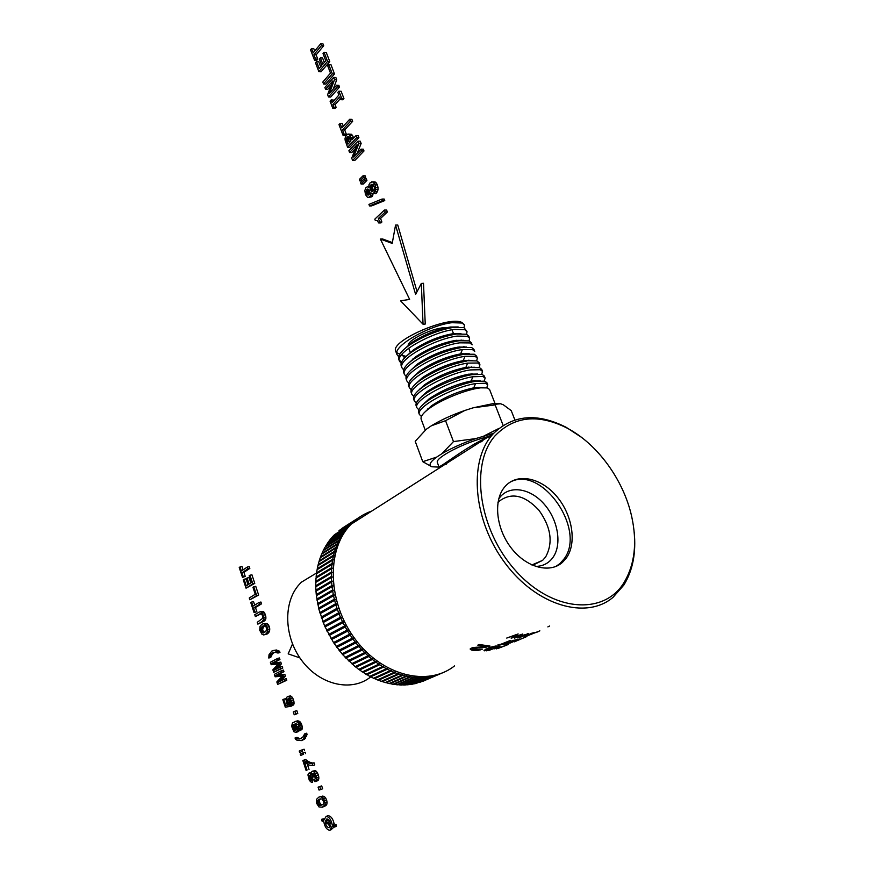 <?xml version="1.0" encoding="UTF-8"?>
<svg xmlns="http://www.w3.org/2000/svg" width="874" height="874" viewBox="0 0 874 874"><rect width="100%" height="100%" fill="white"/><g stroke="black" fill="none" stroke-linecap="round" stroke-linejoin="round"><path stroke-width="1.31" d="M323.992 806.309L325.947 805.599L322.353 807.215L324.909 804.888L325.15 803.031L323.697 798.628L320.845 796.76L318.999 797.033L316.464 799.371L316.705 803.468L318.955 806.91L322.353 807.215M325.947 805.599L326.865 804.178L324.909 804.888M326.865 804.178L327.094 802.321L325.15 803.031M327.094 802.321L326.614 800.027L324.658 800.737M326.614 800.027L325.641 797.929L323.697 798.628M325.641 797.929L324.363 796.596L322.408 797.306M324.363 796.596L322.801 796.061L320.845 796.76M322.801 796.061L318.999 797.033M320.288 805.467L322.976 804.55L324.025 802.54L322.211 798.956L319.666 799.065L317.601 800.551L318.278 804.506L320.288 805.467L322.79 804.648M320.594 798.858L319.545 799.852L319.556 802.452L321.097 804.561L322.233 804.757M321.097 804.561L319.152 805.271M320.223 803.796L318.278 804.506M319.556 802.452L317.612 803.162M319.294 800.999L317.349 801.698M319.545 799.852L317.601 800.551M320.332 798.989L318.387 799.688M319.054 790.096L322.659 788.807L320.703 789.506L319.742 786.578L318.092 787.179L319.054 790.096L320.703 789.506M322.659 788.807L321.698 785.89L319.742 786.578M315.459 781.498L317.404 780.821L315.383 781.531L316.399 780.777L316.858 777.74L314.432 772.026L312.204 771.261L311.242 772.343L311.133 774.364L309.003 773.108L307.921 774.877L309.309 780.373L311.33 782.296L312.521 782.208L311.909 780.34L309.888 779.313L309.068 776.112L310.303 775.107L309.276 775.489M317.404 780.821L318.354 780.089L316.399 780.777M318.354 780.089L318.824 778.81L316.869 779.488M318.824 778.81L318.813 777.062L316.858 777.74M318.813 777.062L318.322 774.932L316.366 775.599M318.322 774.932L317.404 772.813L315.459 773.479M317.404 772.813L316.388 771.36L314.432 772.026M316.388 771.36L315.263 770.595L313.318 771.272M315.263 770.595L312.204 771.261M311.155 772.867L310.095 773.228M311.22 772.463L309.003 773.108M314.465 781.531L313.853 779.663L311.909 780.34M313.853 779.663L311.155 780.427M313.1 779.75L310.478 780.078M312.422 779.4L311.832 778.636L309.888 779.313M311.832 778.636L311.319 777.445L309.363 778.111M311.319 777.445L311.046 776.32L309.101 776.997M311.046 776.32L311.024 775.773M310.849 775.5L309.068 776.112M310.303 775.107L312.051 778.264L312.914 777.936L312.389 773.719L314.258 773.719L315.722 777.194L314.738 779.597L315.383 781.531M312.914 777.936L312.051 778.264M314.869 777.259L314.509 776.243L312.553 776.92M314.509 776.243L314.17 774.888L312.215 775.555M314.17 774.888L314.105 773.796L312.16 774.473M313.613 773.304L312.389 773.719M312.116 763.472L314.072 762.816L314.771 764.925L312.816 765.591L312.116 763.472L308.009 762.936L303.726 760.183L302.841 760.533L306.086 770.431L307.069 770.06L304.469 762.139L308.773 764.99L312.816 765.591M314.072 762.816L310.084 763.483M312.04 762.827L309.964 762.27L308.009 762.936M309.964 762.27L307.856 761.178L305.9 761.833M307.856 761.178L305.671 759.528L303.726 760.183M307.069 770.06L306.086 770.431M309.025 769.393L307.309 764.193M303.595 754.251L300.678 755.442L303.595 754.251L303.125 752.842L300.219 754.033L300.678 755.442M305.539 753.606L305.081 752.197L303.125 752.842M302.601 751.247L299.695 752.438L302.601 751.247L302.142 749.848L299.236 751.05L299.695 752.438M304.545 750.602L304.097 749.215L302.142 749.848M301.388 740.595L304.567 739.229L307.091 734.51L305.135 735.143L304.709 733.832L303.027 736.848L300.732 738.606L298.012 738.989L295.041 737.973L295.467 739.273L297.127 740.278L301.388 740.595L303.628 738.727L305.135 735.143M307.091 734.51L306.665 733.199L304.709 733.832M300.94 738.486L299.421 738.978M301.169 738.355L298.012 738.989M299.957 738.355L296.548 738.672M298.493 738.038L296.985 737.35L295.041 737.973M304.567 739.229L302.612 739.863M305.583 738.093L303.628 738.727M306.403 736.531L304.447 737.164M299.979 730.161L301.934 729.539L299.236 730.839L300.285 727.397L298.143 722.492L295.751 721.432L292.484 722.874L291.599 726.25L293.948 731.778L296.144 732.325L297.51 730.238L297.084 726.676L295.15 723.639L298.329 724.513L299.236 730.839M301.934 729.539L302.295 728.37L300.339 728.982M302.295 728.37L302.229 726.786L300.285 727.397M302.229 726.786L301.77 724.852L299.815 725.475M301.77 724.852L301.29 723.672L299.334 724.284M301.29 723.672L300.732 722.667L298.788 723.268M300.732 722.667L300.099 721.88L298.143 722.492M300.099 721.88L299.367 721.301L297.422 721.913M299.367 721.301L296.625 721.563M298.58 720.952L295.751 721.432M297.706 720.821L294.844 721.531M297.062 731.549L299.006 730.926L298.089 731.702L296.144 732.325M298.897 729.801L297.51 730.238M299.181 728.064L297.531 728.577M299.006 726.076L297.084 726.676M298.963 725.901L298.504 724.885M298.056 724.262L296.242 724.83M294.757 730.413L296.078 729.834L296.395 728.02L294.986 724.819L293.555 724.535L292.659 725.846L292.921 728.184L294.046 730.063L295.762 730.096M294.811 724.732L294.866 727.572L296.188 729.539M295.991 729.451L294.046 730.063M295.368 728.687L293.424 729.298M294.866 727.572L292.921 728.184M294.582 726.305L292.637 726.917M294.604 725.245L292.659 725.846M294.505 724.568L292.976 725.049M294.221 714.79L297.761 713.468L295.805 714.069L294.866 711.228L293.293 711.96L294.221 714.79L295.805 714.069M297.761 713.468L296.821 710.628L294.866 711.228M291.741 705.405L293.697 704.826L291.02 706.268L292.025 702.412L289.633 697.102L287.306 696.589L286.006 698.752L286.486 702.576L287.852 705.067L285.711 705.416L283.679 699.233L282.826 699.637L285.306 707.175L289.523 706.498L287.109 701.123L287.426 699.091L289.469 698.861L290.955 702.062L290.397 704.357L291.02 706.268M293.697 704.826L294.035 703.504L292.091 704.083M294.035 703.504L293.97 701.822L292.025 702.412M293.97 701.822L293.511 699.866L291.555 700.456M293.511 699.866L292.637 697.889L290.681 698.468M292.637 697.889L291.588 696.523L289.633 697.102M291.588 696.523L290.43 695.901L288.475 696.48M290.43 695.901L287.306 696.589M287.644 704.772L285.711 705.416M286.017 699.823L285.623 698.654L283.679 699.233M290.955 706.061L289.523 706.498M290.419 704.433L288.988 704.859M290.671 703.996L290.048 703.33L288.103 703.909M290.048 703.33L289.381 701.898L287.426 702.477M289.381 701.898L289.065 700.544L287.109 701.123M289.065 700.544L289.065 699.386L287.12 699.965M289.065 699.386L289.283 698.763M289.021 698.61L287.426 699.091M277.648 684.408L286.781 680.256L284.826 680.813L284.312 679.24L277.801 682.528L283.438 676.607L282.87 674.859L275.507 675.569L281.996 672.237L281.483 670.664L274.338 674.346L275.146 676.793L282.302 676.159L276.839 681.928L277.648 684.408L284.826 680.813M286.781 680.256L286.268 678.683L284.312 679.24M280.521 681.152L285.394 676.05L283.438 676.607M285.394 676.05L284.815 674.302L282.87 674.859M284.815 674.302L275.507 675.569M277.462 675.023L283.952 671.691L281.996 672.237M283.952 671.691L283.438 670.118L281.483 670.664M273.671 672.292L282.75 668.053L280.794 668.599L280.281 667.037L273.813 670.402L279.418 664.404L278.839 662.667L271.541 663.486L277.987 660.067L277.462 658.493L270.372 662.263L271.18 664.71L278.282 663.978L272.852 669.823L273.671 672.292L280.794 668.599M282.75 668.053L282.236 666.491L280.281 667.037M276.621 668.949L281.373 663.869L279.418 664.404M281.373 663.869L280.794 662.131L278.839 662.667M280.794 662.131L271.541 663.486M273.486 662.951L279.931 659.531L277.987 660.067M279.931 659.531L279.418 657.958L277.462 658.493M278.008 653.042L279.964 652.517L279.538 651.25L277.582 651.775L274.512 650.518L271.869 651.01L269.006 654.724L268.777 658.013L270.35 654.91L272.513 652.954L275.135 652.321L278.008 653.042L277.582 651.775M279.538 651.25L277.932 650.409L275.976 650.933M277.932 650.409L274.512 650.518M276.468 649.994L273.158 650.54M269.476 656.319L271.432 655.795L270.721 657.488L268.777 658.013M271.432 655.795L272.306 654.386L270.35 654.91M272.306 654.386L273.322 653.26L271.377 653.785M273.322 653.26L274.469 652.43L272.513 652.954M263.664 634.95L267.302 633.912L265.357 634.415L266.81 633.158L267.815 629.433L266.428 625.227L263.675 623.675L261.992 624.211L260.081 626.287L259.731 630.285L262.189 634.59L265.357 634.415M267.302 633.912L268.755 632.656L266.81 633.158M268.755 632.656L269.574 630.962L267.63 631.454M269.574 630.962L269.76 628.93L267.815 629.433M269.76 628.93L269.312 626.68L267.357 627.182M269.312 626.68L268.373 624.735L266.428 625.227M268.373 624.735L267.116 623.523L265.172 624.014M267.116 623.523L263.675 623.675M263.435 632.984L266.548 630.416L266.504 627.663L265.019 625.784L262.615 626.112L260.823 628.209L261.457 632.131L263.435 632.984M264.461 625.708L262.55 629.051L263.402 631.64L264.844 632.415M264.276 632.339L262.331 632.842M263.402 631.64L261.457 632.131M262.79 630.438L260.845 630.941M262.55 629.051L260.605 629.542M262.768 627.718L260.823 628.209M263.445 626.549L261.501 627.04M264.287 625.686L262.615 626.112M257.852 624.134L264.079 621.13L262.134 621.622L263.893 619.207L262.528 613.209L260.365 611.702L259.01 612.161L254.76 614.717L255.361 616.552L259.665 613.974L261.359 613.81L262.561 615.7L262.812 618.213L257.251 622.321L257.852 624.134L262.134 621.622M264.079 621.13L265.237 620.125L263.293 620.606M265.237 620.125L265.849 618.726L263.893 619.207M265.849 618.726L265.882 616.946L263.926 617.437M265.882 616.946L265.357 614.717L263.402 615.198M265.357 614.717L264.483 612.729L262.528 613.209M264.483 612.729L263.489 611.571L261.534 612.051M263.489 611.571L260.365 611.702M261.162 613.766L255.361 616.552M260.813 613.69L259.665 613.974M254.072 612.641L256.847 611.669L255.481 607.528L261.534 603.836L259.578 604.305L258.977 602.492L252.947 606.185L251.592 602.077L250.772 602.579L254.072 612.641L254.902 612.139L253.536 607.998L259.578 604.305M261.534 603.836L260.933 602.022L258.977 602.492M254.695 605.114L253.536 601.607L251.592 602.077M256.847 611.669L254.902 612.139M255.481 607.528L253.536 607.998M249.855 599.783L258.638 595.074L256.683 595.533L253.788 586.76L252.957 587.284L255.252 594.233L249.265 597.991L249.855 599.783L256.683 595.533M258.638 595.074L255.743 586.312L253.788 586.76M246.042 588.18L254.771 583.395L252.826 583.832L249.975 575.223L249.156 575.758L251.395 582.565L249.101 584.04L247.102 577.998L246.304 578.522L248.292 584.564L246.26 585.864L244.097 579.254L243.278 579.79L246.042 588.18L252.826 583.832M254.771 583.395L251.93 574.786L249.975 575.223M250.827 582.936L249.057 577.561L247.102 577.998M247.987 584.761L246.042 578.817L244.097 579.254M242.502 577.397L245.255 576.436L243.912 572.35L249.833 568.428L247.877 568.854L247.287 567.062L241.377 570.995L240.044 566.942L239.236 567.477L242.502 577.397L243.311 576.873L241.967 572.776L247.877 568.854M249.833 568.428L249.243 566.647L247.287 567.062M243.092 569.859L241.989 566.516L240.044 566.942M245.255 576.436L243.311 576.873M243.912 572.35L241.967 572.776M378.737 222.979L380.922 222.914L381.905 221.996L380.551 218.445L387.368 212.011L385.172 212.065L384.407 210.055L374.804 219.155L375.361 220.641L377.207 220.51L378.737 222.979L379.709 222.062L378.355 218.5L385.172 212.065M387.368 212.011L386.603 210.011L384.407 210.055M377.273 220.587L375.361 220.641M381.905 221.996L379.709 222.062M380.551 218.445L378.355 218.5M369.516 205.925L371.701 205.882L384.746 200.561L382.55 200.594L381.971 199.075L368.937 204.396L369.516 205.925L382.55 200.594M384.746 200.561L384.167 199.043L381.971 199.075M370.838 192.903L373.318 193.722L375.82 189.625L375.175 184.927L372.87 181.912L370.205 182.666L368.981 184.742L368.784 187.506L367.451 186.785L366.064 187.473L364.829 190.434L365.441 194.509L367.43 197.262L368.544 197.448L370.248 196.082L370.838 192.903M373.318 193.722L372.466 193.886M375.514 193.689L376.377 193.067L374.181 193.088M376.377 193.067L377.459 191.526L375.263 191.548M377.459 191.526L378.016 189.603L375.82 189.625M378.016 189.603L377.994 187.375L375.798 187.397M377.994 187.375L377.371 184.917L375.175 184.927M377.371 184.917L376.301 182.939L374.105 182.95M376.301 182.939L375.066 181.901L372.87 181.912M375.066 181.901L371.548 181.836M368.773 186.949L368.129 186.96M368.773 186.774L367.451 186.785M369.626 196.836L371.821 196.814L368.544 197.448M371.821 196.814L372.444 196.06L370.248 196.082M372.444 196.06L372.837 195.153L370.652 195.186M372.837 195.153L372.947 193.886M372.553 191.526L374.05 190.062L374.411 187.495L373.417 184.895L371.832 184.228L370.336 185.703L370.052 188.194L371.046 190.794L372.553 191.526M372.728 191.417L371.767 191.428M373.22 184.731L372.248 188.183L373.417 190.925M373.242 190.772L371.046 190.794M372.619 189.582L370.423 189.603M372.248 188.183L370.052 188.194M372.226 186.861L370.03 186.872M372.532 185.692L370.336 185.703M373.165 184.764L370.969 184.775M368.293 195.077L369.494 193.897L369.746 191.788L368.926 189.582L367.626 189.002L366.435 190.182L366.206 192.258L367.036 194.454L368.293 195.077M368.424 194.989L367.637 195M369.123 194.432L367.036 194.454M368.959 189.658L368.391 192.236L369.178 194.334M368.697 193.427L366.512 193.449M368.391 192.236L366.206 192.258M368.358 191.133L366.173 191.155M368.62 190.171L366.435 190.182M368.697 189.396L366.949 189.407M364.731 180.415L366.916 180.405L363.278 184.032L361.093 184.043L364.731 180.415L364.174 178.941L360.536 182.579L361.093 184.043M366.916 180.405L366.359 178.93L364.174 178.941M363.54 177.269L365.725 177.269L362.098 180.907L359.913 180.918L363.54 177.269L362.983 175.827L359.356 179.465L359.913 180.918M365.725 177.269L365.179 175.827L362.983 175.827M352.604 160.466L354.789 160.488L363.999 150.983L361.803 150.951L361.115 149.159L353.566 156.992L358.93 143.445L358.045 141.14L348.901 150.732L349.589 152.524L357.073 144.691L351.719 158.139L352.604 160.466L361.803 150.951M363.999 150.983L363.311 149.192L361.115 149.159M357.302 153.114L361.126 143.478L358.93 143.445M361.126 143.478L360.252 141.184L358.045 141.14M355.489 148.678L351.774 152.557L349.589 152.524M347.59 147.269L349.775 147.302L358.908 137.699L356.712 137.644L355.958 135.678L352.091 139.764L349.229 134.203L346.552 134.946L345.055 138.158L345.099 140.08L347.59 147.269L356.712 137.644M358.908 137.699L358.154 135.721L355.958 135.678M353.642 138.125L351.261 137.589M353.457 137.644L352.55 135.514L350.354 135.47M352.55 135.514L351.424 134.257L349.229 134.203M351.424 134.257L347.918 134.028M346.552 140.168L347.95 144.144L350.977 140.943L349.458 137.207L348.169 136.388L346.694 137.939L346.552 140.168L348.737 140.211L349.152 141.566L346.956 141.522M349.425 137.174L348.737 140.211M348.639 139.021L346.443 138.977M348.879 137.983L346.694 137.939M349.305 137.021L347.328 136.978M349.152 141.566L349.502 142.506M343.111 135.47L345.296 135.525L346.388 134.367L344.684 129.898L352.648 121.333L350.452 121.267L349.698 119.301L341.756 127.899L340.073 123.463L338.992 124.643L343.111 135.47L344.192 134.312L342.499 129.844L350.452 121.267M352.648 121.333L351.894 119.377L349.698 119.301M343.296 126.238L342.269 123.54L340.073 123.463M346.388 134.367L344.192 134.312M344.684 129.898L342.499 129.844M341.723 98.467L343.93 98.565L342.837 99.778L340.642 99.68L341.723 98.467L338.926 91.147L337.845 92.36L338.872 95.047L332.142 102.608L331.126 99.931L330.066 101.133L332.819 108.398L333.89 107.207L332.874 104.53L339.615 96.981L340.642 99.68M343.93 98.565L341.122 91.257L338.926 91.147M333.649 100.914L333.322 100.029L331.126 99.931M333.89 107.207L336.086 107.294L335.015 108.485L332.819 108.398M336.086 107.294L335.07 104.618L332.874 104.53M335.07 104.618L340.292 98.773M328.482 96.959L330.667 97.058L339.516 87.061L337.32 86.941L336.654 85.204L329.4 93.442L334.524 79.632L333.671 77.393L324.877 87.487L325.543 89.224L332.743 80.976L327.619 94.698L328.482 96.959L337.32 86.941M339.516 87.061L338.85 85.313L336.654 85.204M333.267 89.05L336.719 79.752L334.524 79.632M336.719 79.752L335.867 77.524L333.671 77.393M331.028 85.576L327.739 89.345L325.543 89.224M323.533 83.948L325.729 84.057L334.502 73.951L332.306 73.82L328.744 64.534L327.684 65.779L330.503 73.143L322.812 82.036L323.533 83.948L332.306 73.82M334.502 73.951L330.951 64.676L328.744 64.534M318.868 71.657L321.064 71.788L329.771 61.584L327.564 61.442L324.079 52.331L323.019 53.587L325.773 60.787L322.823 64.261L320.387 57.859L319.349 59.093L321.785 65.484L319.196 68.533L316.53 61.541L315.492 62.775L318.868 71.657L327.564 61.442M329.771 61.584L326.275 52.484L324.079 52.331M324.298 62.524L322.582 58.012L320.387 57.859M320.671 66.795L318.726 61.683L316.53 61.541M314.542 60.251L316.727 60.393L317.765 59.159L316.126 54.844L323.708 45.765L321.501 45.601L320.78 43.7L313.209 52.811L311.581 48.518L310.554 49.763L314.542 60.251L315.569 59.017L313.93 54.691L321.501 45.601M323.708 45.765L322.976 43.864L320.78 43.7M314.673 51.042L313.777 48.671L311.581 48.518M317.765 59.159L315.569 59.017M316.126 54.844L313.93 54.691M292.506 644.018L288.169 653.861L299.913 657.914M334.338 827.11L336.282 826.367L336.206 824.848L334.25 825.591L332.164 824.553C331.06 819.495 329.05 816.786 326.122 816.403L323.751 820.358L321.621 819.299L321.708 820.795L323.817 821.855C324.833 827.044 326.865 829.863 329.902 830.3L332.262 826.072L334.338 827.11L334.25 825.591M336.206 824.848L334.108 823.811L332.164 824.553M334.108 823.811C333.016 818.763 330.995 816.054 328.067 815.682L327.171 816.01M323.97 818.774L321.621 819.299M330.809 829.961L334.054 826.968M327.63 819.102L327.28 820.424L329.924 821.735M327.859 823.876L330.317 826.859M330.558 823.756C329.793 820.741 328.537 819.146 326.8 818.971L325.336 821.145L330.558 823.756M327.28 820.424L325.336 821.145M325.379 822.631C326.078 825.799 327.357 827.503 329.192 827.733L330.678 825.285L325.379 822.631M421.312 283.449L423.508 283.296L425.234 324.046L423.049 324.243L421.312 283.449L415.62 294.451L395.551 225.066L392.207 243.42L380.365 239.039L409.644 299.411L400.565 300.809L423.049 324.243M417.051 291.676L397.746 225L395.551 225.066M392.36 242.579L382.55 238.952L380.365 239.039M506.636 645.176L498.486 648.279L506.636 645.176M508.351 644.422L496.181 648.901L508.373 644.488M581.516 437.35L566.188 427.32C537.259 412.659 513.016 414.735 493.428 433.559L492.029 435.143C468.42 461.996 473.216 520.773 505.117 563.151C536.734 605.824 586.421 620.081 613.024 597.346L623.807 585.121C632.798 570.514 636.25 552.772 634.163 531.884M371.745 511.061C363.923 513.759 357.029 518.151 351.064 524.236L349.676 525.722C326.242 550.926 327.837 602.973 355.292 639.331C382.462 675.941 428.063 687.008 454.513 665.912M515.114 641.516L526.891 636.512L515.059 641.385M519.484 639.025L509.979 643.111L519.265 639.102M511.902 640.718L517.244 639.528L507.772 643.625L503.697 644.313L515.376 640.161L511.902 640.718M501.064 644.204L510.187 640.522L501.84 644.138L503.763 643.963L502.659 644.444L497.994 644.772L501.064 644.204M549.659 625.992L547.867 626.887M538.952 631.312L535.904 632.634M530.442 633.595L535.074 632.328L524.597 636.709L533.184 633.005L530.442 633.595M517.998 637.933L528.857 633.639L520.227 636.01L517.976 637.113L517.189 637.834L517.998 637.933L517.747 637.255M520.97 634.611L511.203 638.249L517.189 634.557L506.734 638.064L518.151 633.945L511.902 637.736L522.728 634.011L514.611 638.162L520.893 634.404M527.634 635.715L539.848 630.842L527.634 635.715M515.299 641.44L514.458 641.822M494.138 648.89L500.136 646.028L495.449 646.072L489.943 647.394L484.01 650.398L488.763 650.496L493.985 648.464M489.975 646.039L479.181 644.531L477.783 645.154L486.414 646.476L472.539 647.623L470.278 648.737L470.321 649.426L473.184 650.453L477.991 650.409L482.393 649.174L474.626 649.885L472.889 649.284L473.424 648.508L485.824 647.263L489.964 646.017M520.882 639.091L515.671 641.221L520.871 639.058M494.924 435.951C469.819 464.302 478.297 529.087 515.267 570.285C551.898 611.92 603.661 615.82 623.894 582.772C634.83 564.582 637.397 542.361 631.607 516.119C623.402 479.684 597.401 444.068 567.444 428.26C538.22 413.522 514.043 416.079 494.924 435.951M504.298 487.408C493.22 500.933 496.17 528.759 511.312 548.107C526.312 567.597 549.746 573.803 562.419 562.397L566.439 557.896C576.96 543.027 572.47 515.223 557.131 496.869C541.935 478.34 518.653 472.714 506.155 485.332L504.298 487.408M555.853 566.461L559.873 563.621L563.894 559.131C587.077 529.589 541.039 464.247 509.837 482.317M535.489 566.418C542.852 566.297 548.654 563.337 552.892 557.557C562.299 544.513 558.038 519.746 544.12 504.079C530.354 488.227 509.739 484.819 499.819 497.415L498.715 498.912M531.862 564.965L542.612 560.365L545.562 557.088C553.34 542.82 551.09 527.153 538.81 510.066C524.684 495.088 511.541 492.106 499.349 501.119L497.94 502.659M440.179 673.756L442.441 672.893M439.458 674.007L436.76 674.848M436.104 675.034L433.253 675.711M432.663 675.831L429.658 676.356M429.134 676.421L426.031 677.306L425.988 676.76M425.529 676.793L422.295 677.579L422.262 676.924M421.858 676.924L421.399 677.612L418.493 677.612L418.482 676.738M418.133 676.837L417.586 677.59L414.637 677.405L414.658 676.542M414.363 676.509L413.719 677.328L410.758 676.957L410.529 675.995L409.83 676.815L406.847 676.268L406.913 675.329L405.907 676.061L402.914 675.329L402.739 674.302L401.985 675.067L398.981 674.149L398.839 673.089L398.052 673.832L395.07 672.729L395.234 671.756L394.141 672.357L391.17 671.079L391.366 670.096L390.241 670.653L387.302 669.2L387.532 668.206L386.384 668.719L383.478 667.081L383.741 666.097L382.583 666.556L379.709 664.753L379.753 663.595L378.835 664.174L376.017 662.208L376.355 661.225L375.154 661.574L372.4 659.455L372.532 658.275L371.559 658.778L368.883 656.505L369.287 655.533L368.052 655.784L365.452 653.37L365.9 652.397L364.666 652.594L362.153 650.048L362.404 648.847L361.388 649.229L358.963 646.552L359.487 645.613L358.231 645.7L355.915 642.903L356.472 641.975L355.215 642.019L353.009 639.102L353.599 638.195L352.342 638.184L350.256 635.169L350.878 634.273L349.633 634.218L347.666 631.104L348.147 629.946L347.076 630.121L345.241 626.931L345.776 625.795L344.695 625.926L343.001 622.659L343.722 621.84L342.488 621.633L340.936 618.3L341.69 617.514L340.478 617.263L339.057 613.876L339.844 613.111L338.642 612.816L337.386 609.386L338.194 608.654L337.014 608.315L335.9 604.852L336.643 603.847L335.583 603.781L334.633 600.296L335.496 599.63L334.36 599.214L333.562 595.718L334.447 595.096L333.333 594.637L332.699 591.141L333.562 590.234L332.524 590.059L332.054 586.574L332.95 585.711L331.934 585.493L331.617 582.04L332.546 581.21L331.541 580.97L331.388 577.539L332.36 577.059L331.366 576.479L331.388 573.093L332.382 572.35L331.41 572.044L331.585 568.712L332.579 568.319L331.661 567.685L332 564.407L333.049 563.752L332.12 563.402L332.612 560.201L333.693 559.589L332.786 559.218L333.431 556.093L334.534 555.536L333.66 555.132L334.458 552.106L335.583 551.592L334.731 551.177L335.682 548.238L336.818 547.779L335.998 547.342L337.091 544.502L338.249 544.098L337.451 543.639L338.697 540.919L339.746 540.809L339.101 540.099L340.478 537.499L341.472 537.423M341.614 537.16L340.926 536.702L342.433 534.232L343.329 534.2M343.515 533.905L342.914 533.479L344.553 531.141L345.35 531.141M345.591 530.813L345.077 530.431L347.524 528.257M347.808 527.885L349.272 525.503L333.792 535.369L331.923 537.412L347.404 527.568M422.972 681.228L440.19 673.843M415.98 683.348L435.973 675.307M419.52 682.397L439.393 674.149M423.005 681.239L425.518 680.169M346.836 528.224L331.355 538.067L329.607 540.252L345.077 530.431M344.553 531.141L329.083 540.951L327.444 543.267L342.914 533.479M342.433 534.232L326.952 544.01L325.456 546.458L340.926 536.702M340.478 537.499L324.997 547.233L323.631 549.812L339.101 540.099M323.642 550.358L323.631 549.812M338.697 540.919L323.216 550.631L321.982 553.318L337.451 543.639M322.025 553.919L321.982 553.318M337.091 544.502L321.61 554.171L320.518 556.967L335.998 547.342M320.583 557.612L320.518 556.967M335.682 548.238L320.19 557.852L319.239 560.758L334.731 551.177M319.338 561.447L319.239 560.758M334.458 552.106L318.966 561.676L318.158 564.67L333.66 555.132M318.278 565.402L318.158 564.67M333.431 556.093L317.928 565.609L317.273 568.701L332.786 559.218M317.426 569.466L317.273 568.701M332.612 560.201L317.087 569.662L316.585 572.831L332.12 563.402M316.781 573.628L316.585 572.831M332 564.407L316.454 573.825L316.104 577.048L331.661 567.685M316.333 577.878L316.104 577.048M331.585 568.712L316.027 578.064L315.831 581.352L331.41 572.044M316.104 582.204L315.831 581.352M331.388 573.093L315.798 582.379L315.765 585.722L331.366 576.479M316.082 586.585L315.765 585.722M331.388 577.539L315.787 586.771L315.918 590.147L331.541 580.97M316.279 591.032L315.918 590.147M331.617 582.04L315.984 591.195L316.268 594.615L331.934 585.493M371.559 658.778L355.095 666.654L342.695 654.67L333.518 642.543L324.549 625.871L318.857 609.189L316.268 594.615M355.401 666.512L358.635 669.397L375.154 661.574M358.952 669.255L362.262 671.942L378.835 664.174M362.59 671.789L365.966 674.28L382.583 666.556M366.304 674.116L369.724 676.389L386.384 668.719M370.073 676.236L373.537 678.29L390.241 670.653M373.897 678.126L377.382 679.95L394.141 672.357M377.754 679.786L381.25 681.392L398.052 673.832M381.643 681.207L385.139 682.594L401.985 675.067M385.554 682.408L389.017 683.555L405.907 676.061M389.465 683.359L392.896 684.287L409.83 676.815M393.366 684.08L396.752 684.768L413.719 677.328M397.244 684.561L400.576 685.019L417.586 677.59M401.09 684.79L404.356 685.03L421.399 677.612M404.902 684.79L408.082 684.801L425.146 677.394M408.661 684.55L411.73 684.331L428.839 676.935M412.353 684.058L415.314 683.632L432.444 676.236M316.148 573.246L301.355 582.215L299.443 584.214C282.947 602.099 283.821 637.386 302.338 661.279C320.649 685.358 351.938 692.033 370.565 677M334.349 535.008L350.19 525.154M344.618 526.661L361.126 516.163M341.909 528.431L357.433 518.511L341.909 528.431M339.068 530.54L354.582 520.642L339.068 530.54M349.873 524.881L334.381 534.757M349.84 525.547L349.272 525.503M419.629 682.452L436.792 675.056M416.155 683.435L433.296 676.039M412.594 684.189L429.702 676.793M408.956 684.713L426.031 677.306M405.241 684.998L422.295 677.579M401.472 685.041L418.493 677.612M397.659 684.855L414.637 677.405M393.813 684.418L410.758 676.957M389.946 683.752L406.847 676.268M386.057 682.845L402.914 675.329M382.167 681.698L398.981 674.149M378.3 680.311L395.07 672.729M374.443 678.705L391.17 671.079M370.62 676.858L387.302 669.2M366.851 674.794L383.478 667.081M363.136 672.51L379.709 664.753M359.487 670.019L376.017 662.208M355.926 667.321L372.4 659.455M352.451 664.437L368.883 656.505M351.96 663.584L369.047 655.325M351.643 663.716L368.052 655.784M349.087 661.356L365.452 653.37M348.639 660.526L365.693 652.19M348.3 660.591L364.666 652.594M345.831 658.089L362.153 650.048M345.438 657.281L362.437 648.89M345.077 657.292L361.388 649.229M342.695 654.67L358.963 646.552M342.357 653.883L359.312 645.416M341.974 653.828L358.231 645.7M339.702 651.075L355.915 642.903M339.418 650.322L356.319 641.778M339.003 650.212L355.215 642.019M336.84 647.35L353.009 639.102M336.61 646.618L353.467 638.009M336.184 646.443L352.342 638.184M334.141 643.482L350.256 635.169M333.966 642.783L350.769 634.098M333.518 642.543L349.633 634.218M331.596 639.484L347.666 631.104M331.464 638.828L348.223 630.078M331.017 638.523L347.076 630.121M329.225 635.387L345.241 626.931M329.137 634.764L345.853 625.937M328.679 634.404L344.695 625.926M327.018 631.192L343.001 622.659M326.985 630.602L343.646 621.698M326.526 630.176L342.488 621.633M325.008 626.898L340.936 618.3M325.019 626.363L341.625 617.383M324.549 625.871L340.478 617.263M323.172 622.55L339.057 613.876M323.238 622.048L339.8 613.002M322.768 621.501L338.642 612.816M321.534 618.136L337.386 609.386M321.643 617.689L338.162 608.555M321.173 617.077L337.014 608.315M320.103 613.668L335.9 604.852M320.245 613.275L336.719 604.076M319.786 612.608L335.583 603.781M318.857 609.189L334.633 600.296M319.043 608.839L335.474 599.575M318.595 608.118L334.36 599.214M317.83 604.677L333.562 595.718M318.049 604.382L334.436 595.052M317.612 603.606L333.333 594.637M317 600.176L332.699 591.141M317.251 599.935L333.606 590.529M316.836 599.105L332.524 590.059M316.388 595.675L332.054 586.574M316.672 595.489L332.983 586.017M488.872 436.454C465.722 441.818 434.618 457.768 437.371 462.565L438.824 466.476C438.846 469.141 468.158 444.768 489.921 436.487M446.363 464.203L442.965 464.422M493.613 433.351L475.631 438.606C462.379 443.249 451.126 448.286 441.851 453.737L436.661 457.113C429.986 462.04 428.38 465.252 431.843 466.771L440.638 467.186M436.661 457.113L422.765 461.68L415.216 441.315L426.25 429.298L431.363 425.791L445.554 420.678L464.837 410.463C451.661 415.063 440.507 420.176 431.363 425.791M431.843 466.771L422.765 461.68M475.631 438.606L453.475 441.589L445.554 420.678M441.851 453.737L453.475 441.589M484.032 435.908L498.857 428.468M514.884 419.946L511.235 410.638L503.304 404.76L500.584 403.766L496.465 404.149L495.154 404.902L503.129 425.387M499.589 403.624L492.772 403.69L473.205 407.797L495.154 404.902M464.837 410.463L473.205 407.797M483.202 387.63L476.822 387.379L480.711 387.827L477.401 388.318C463.69 390.591 440.387 400.161 429.058 408.628C423.147 412.987 420.503 416.472 421.115 419.094L425.234 430.128M480.711 387.838L487.441 387.925L489.571 389.498L495.482 404.673M476.822 387.379L473.752 387.838C458.719 391.071 444.648 397.047 431.548 405.755L425.452 411.534M486.731 387.783L487.747 384.833L485.605 383.238L475.565 383.577C453.748 386.898 415.401 407.098 419.367 414.418L421.41 416.505M480.427 380.824L471.108 381.009C456.261 384.134 442.299 390.044 429.243 398.719L423.027 404.575M471.108 381.009L472.91 376.738C451.082 379.95 412.834 400.237 416.843 407.699L418.854 409.797M484.218 381.02L485.136 378.125L482.972 376.476L472.91 376.738M477.641 374.028L468.475 374.203C453.814 377.218 439.972 383.052 426.949 391.705L420.613 397.615M481.694 374.28L482.524 371.428L480.35 369.735L470.267 369.921C448.438 373.023 410.277 393.387 414.342 400.991L416.297 403.1M474.866 367.255L465.853 367.408C451.366 370.325 437.645 376.082 424.677 384.691L418.22 390.689M468.06 367.091L471.785 367.495L465.853 367.408L467.634 363.114C445.784 366.119 407.721 386.548 411.84 394.305L413.752 396.425M479.181 367.561L479.924 364.753L477.728 363.005L467.634 363.114M472.091 360.492L463.231 360.634C448.941 363.442 435.328 369.123 422.404 377.688L415.827 383.762M465.132 360.361L468.803 360.754L463.231 360.634L465.012 356.33C443.151 359.225 405.175 379.742 409.338 387.63L411.217 389.76M470.682 367.375L471.283 366.851M476.669 360.864L477.335 358.1L475.117 356.297L465.012 356.33M469.305 353.752L460.62 353.883C446.516 356.581 433.034 362.186 420.154 370.707L413.446 376.847M460.62 353.883L462.39 349.567C440.518 352.353 402.641 372.947 406.858 380.977L408.682 383.118M468.267 360.7L468.912 360.11M474.746 351.457L472.517 349.611L462.39 349.567M466.53 347.022L458.009 347.142C444.101 349.742 430.74 355.27 417.914 363.737L411.075 369.953M472.168 344.837L469.917 342.936L459.779 342.827C437.896 345.503 400.106 366.173 404.367 374.334L406.17 376.486M462.215 353.653L465.82 354.036L466.53 353.402M464.892 353.937L465.656 353.391M463.744 340.314L455.409 340.423C441.698 342.925 428.457 348.365 415.696 356.767L408.715 363.071M415.696 356.767L413.446 359.301C428.031 349.753 443.205 343.569 458.97 340.762L469.119 340.893L469.589 338.238L467.328 336.282L457.168 336.097C435.285 338.664 397.583 359.411 401.898 367.714L403.657 369.877M463.602 347.229L464.149 346.705M462.575 347.306L463.417 346.683M460.959 333.628L452.819 333.726C439.294 336.119 426.184 341.483 413.489 349.818L406.366 356.199M466.618 334.272L467.022 331.65L464.739 329.651L454.567 329.389C432.674 331.847 395.059 352.67 399.429 361.115L401.155 363.278M460.423 340.565L461.166 340.008M458.184 326.952L450.241 327.04C436.913 329.345 423.923 334.622 411.293 342.881L404.028 349.338M401.8 354.494L404.629 357.881M464.061 327.652L464.455 325.073L462.16 323.03L451.978 322.703C430.074 325.052 392.546 345.951 396.96 354.527L398.664 356.701M395.813 351.457L395.693 351.119C390.023 340.958 449.28 315.219 461.975 322.539L464.389 324.877M399.822 354.123L396.829 352.735M408.202 344.891C409.819 338.435 435.634 326.854 446.854 327.63M452.033 329.793L453.191 332.808M406.137 356.406L401.942 355.259M411.293 342.881L409.13 345.306C423.573 335.911 438.453 329.924 453.77 327.335L463.941 327.608L466.902 331.344M409.13 345.306C401.33 350.878 397.845 355.478 398.675 359.094L399.429 361.115M399.265 360.23L401.658 361.945M413.489 349.818L411.283 352.298C425.791 342.827 440.824 336.741 456.37 334.032L466.53 334.239L468.803 336.206L469.469 337.932M411.283 352.298C403.712 357.739 400.336 362.197 401.133 365.682L401.898 367.714M472.047 344.542L471.37 342.805L469.119 340.893M413.446 359.301C406.115 364.6 402.838 368.926 403.613 372.302L404.367 374.334M417.914 363.737L415.631 366.315C430.27 356.701 445.587 350.43 461.581 347.491L471.709 347.557L473.948 349.425L474.637 351.173M415.631 366.315C408.519 371.472 405.339 375.678 406.093 378.934L406.858 380.977M420.154 370.707L417.838 373.34C432.532 363.671 447.991 357.313 464.203 354.254L474.32 354.243L476.538 356.057L477.226 357.816M420.033 389.138L419.487 389.159M417.838 373.34C410.933 378.355 407.852 382.441 408.573 385.587L409.338 387.63M468.803 360.754L476.931 360.94L479.127 362.71L479.815 364.48M422.95 395.671L422.24 395.704M466.825 361.028C450.394 364.207 434.793 370.652 420.055 380.376C413.358 385.259 410.365 389.214 411.075 392.251L411.84 394.305M471.785 367.495L479.542 367.659L481.727 369.374L482.426 371.166M425.911 402.204L425.026 402.258M469.458 367.823C456.119 369.844 433.766 378.923 422.284 387.422C415.795 392.175 412.889 396.009 413.566 398.937L414.342 400.991M426.949 391.705L424.524 394.48C435.962 385.991 458.632 376.749 472.102 374.64L482.164 374.4L484.338 376.071L485.037 377.863M428.905 408.737L427.834 408.824M424.524 394.48C418.242 399.09 415.423 402.816 416.079 405.634L416.843 407.699M429.243 398.719L426.785 401.548C438.169 393.06 461.155 383.653 474.746 381.468L484.797 381.151L486.949 382.768L487.648 384.582M426.785 401.548C420.689 406.028 417.958 409.633 418.591 412.353L419.367 414.418M527.361 633.683L527.361 634.316L521.428 636.873L518.555 637.386L519.101 636.534M527.525 634.109L519.211 636.829M486.119 645.689L486.414 646.476M470.715 648.421L471.304 650.027M472.189 647.743L473.184 650.453M475.369 649.928L475.62 650.595M477.761 649.808L477.991 650.409M479.946 649.207L480.219 649.95M472.31 647.7L472.889 649.284M472.419 647.667L472.867 648.901M473.063 647.536L473.424 648.508M474.014 647.361L474.331 648.213M475.117 647.273L475.39 648.016M476.417 647.197L476.68 647.896M477.925 647.175L478.165 647.842M479.793 647.164L480.023 647.798M483.016 647.022L483.224 647.601M485.605 646.673L485.824 647.263M487.703 645.853L488.031 646.749M497.863 647.973L498.093 648.606M498.901 645.777L499.24 646.684M484.229 650.103L484.502 650.835M485.649 649.207L486.261 650.868M492.925 648.901L497.798 646.629L494.968 646.585L486.414 649.939L492.925 648.901M486.064 649L486.414 649.939M486.993 648.53L487.288 649.338M488.839 647.82L489.079 648.497M474.626 443.719L482.044 441.49M473.752 387.838L475.565 383.577M472.102 374.64L468.475 374.203M527.994 634.316L527.732 633.617M326.122 816.403L328.067 815.682M329.192 827.733L329.76 827.514M559.873 563.621L562.419 562.397M566.188 427.32L567.444 428.26M301.355 582.215L316.617 572.962M493.428 433.559L351.064 524.236M492.772 403.69L496.465 404.149M418.056 373.089L417.827 372.488M415.532 366.392L415.292 365.747M412.987 359.629L412.757 359.028M410.452 352.899L408.693 348.234M396.96 354.527L395.693 351.119M450.471 327.007L453.825 327.324M453.409 333.639L456.829 333.977M456.348 340.292L459.833 340.642M459.276 346.967L462.827 347.328M422.404 377.688L420.055 380.376M424.677 384.691L422.284 387.422M470.977 373.832L474.757 374.258M473.905 380.594L477.739 381.031M431.548 405.755L429.058 408.628M533.894 564.67L542.612 560.365M450.656 459.615L451.017 460.565"/></g></svg>
